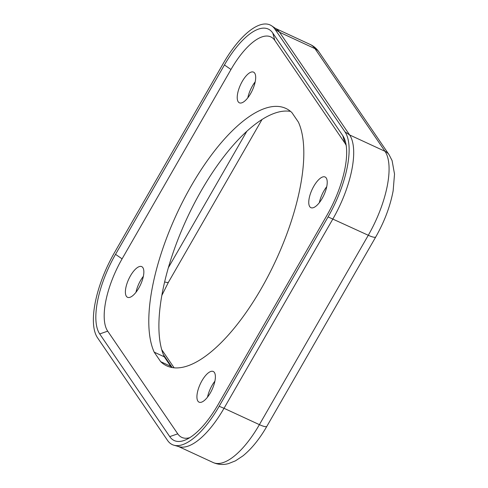 <?xml version="1.0" encoding="UTF-8"?>
<svg xmlns="http://www.w3.org/2000/svg" width="488" height="488" viewBox="0 0 488 488"><rect width="100%" height="100%" fill="white"/><g stroke="black" fill="none" stroke-linecap="round" stroke-linejoin="round"><path stroke-width="0.73" d="M219.179 406.272A70.284 27.121 114.8 0 1 173.893 445.209A70.284 27.121 114.8 0 1 167.555 440.432L97.508 337.757A70.284 27.121 114.8 0 1 114.424 252.717L223.321 63.348A70.284 27.121 114.8 0 1 271.615 25.803A70.284 27.121 114.8 0 1 274.945 29.182L344.992 131.858A70.284 27.121 114.8 0 1 328.076 216.904L219.179 406.272L224.016 408.291A69.4 26.785 114.8 0 1 179.297 446.733L173.893 445.209M326.96 215.269L218.069 404.644A65.782 25.382 114.8 0 1 186.392 439.523A65.782 25.382 114.8 0 1 169.751 436.62L99.704 333.938A65.782 25.382 114.8 0 1 115.54 254.346L224.431 64.977A65.782 25.382 114.8 0 1 272.749 33.001L342.796 135.676A65.782 25.382 114.8 0 1 345.431 141.685A65.782 25.382 114.8 0 1 326.96 215.269M271.615 25.803L276.281 28.932A69.4 26.785 114.8 0 1 279.569 32.269L349.615 134.944A69.4 26.785 114.8 0 1 332.907 218.917L224.016 408.291L259.396 424.645A69.4 26.785 114.8 0 1 213.14 462.52C218.13 464.68 223.248 465.04 228.5 463.6L235.417 460.867L242.957 455.871C251.643 448.783 259.616 438.925 266.881 426.292A12.072 2.507 -150.1 0 1 259.396 424.645L368.287 235.271L328.076 216.904M319.353 202.654A16.897 6.521 114.8 0 1 326.734 186.678M135.981 292.281A16.897 6.521 114.8 0 1 143.362 276.312M247.819 97.795A16.897 6.521 114.8 0 1 255.2 81.819M207.516 397.147A16.897 6.521 114.8 0 1 214.897 381.171M172.154 367.555A141.831 54.735 114.8 0 1 170.788 366.335L164.304 356.826A141.831 54.735 114.8 0 1 193.492 205.003A141.831 54.735 114.8 0 1 290.561 111.404M197.914 401.154A16.897 6.521 114.8 0 1 201.074 382.366A16.897 6.521 114.8 0 1 213.244 371.484A16.897 6.521 114.8 0 1 214.397 372.49A16.897 6.521 114.8 0 1 211.231 391.278A16.897 6.521 114.8 0 1 199.061 402.161A16.897 6.521 114.8 0 1 197.914 401.154M189.789 437.657A59.743 23.058 114.8 0 1 177.748 433.832L107.702 331.157A59.743 23.058 114.8 0 1 122.085 258.866L230.976 69.497A59.743 23.058 114.8 0 1 274.86 40.455L344.906 143.13A59.743 23.058 114.8 0 1 346.205 145.479M238.217 101.803A16.897 6.521 114.8 0 1 241.377 83.015A16.897 6.521 114.8 0 1 253.546 72.132A16.897 6.521 114.8 0 1 254.693 73.139A16.897 6.521 114.8 0 1 251.534 91.927A16.897 6.521 114.8 0 1 239.364 102.809A16.897 6.521 114.8 0 1 238.217 101.803M309.752 206.662A16.897 6.521 114.8 0 1 312.912 187.874A16.897 6.521 114.8 0 1 325.081 176.991A16.897 6.521 114.8 0 1 326.228 177.998A16.897 6.521 114.8 0 1 323.068 196.786A16.897 6.521 114.8 0 1 310.899 207.668A16.897 6.521 114.8 0 1 309.752 206.662M126.38 296.289A16.897 6.521 114.8 0 1 129.54 277.507A16.897 6.521 114.8 0 1 141.709 266.619A16.897 6.521 114.8 0 1 142.862 267.631A16.897 6.521 114.8 0 1 139.696 286.413A16.897 6.521 114.8 0 1 127.527 297.302A16.897 6.521 114.8 0 1 126.38 296.289M291.928 112.63L298.412 122.14A141.831 54.735 114.8 0 1 265.881 280.307A141.831 54.735 114.8 0 1 166.792 365.89A141.831 54.735 114.8 0 1 160.68 361.663L154.196 352.153A141.831 54.735 114.8 0 1 186.727 193.986A141.831 54.735 114.8 0 1 285.815 108.403A141.831 54.735 114.8 0 1 291.928 112.63M164.304 356.826L154.196 352.153M170.788 366.335L160.68 361.663M275.592 28.469L310.228 44.481A69.4 26.785 114.8 0 1 314.949 48.623L384.995 151.298L349.615 134.944L344.992 131.858M310.228 44.481C313.857 46.207 316.791 48.733 319.036 52.057A12.072 10.852 145.7 0 0 314.949 48.623L279.569 32.269L274.945 29.182M375.772 236.918C384.446 221.65 390.241 206.253 393.157 190.741L394.524 174.051L392.084 160.583L389.082 154.733A12.072 10.852 145.7 0 0 384.995 151.298A69.4 26.785 114.8 0 1 368.287 235.271A12.072 2.507 -150.1 0 0 375.772 236.918L266.881 426.292M164.627 281.905A12.072 2.507 29.9 0 0 168.519 282.113L161.827 295.447M172.203 367.568L163.364 354.611M168.336 267.772L246.806 131.309M253.864 83.668L254.663 84.034M169.751 436.62L177.748 433.832M342.796 135.676L344.906 143.13M272.749 33.001L274.86 40.455M224.431 64.977L230.976 69.497M115.54 254.346L122.085 258.866M99.704 333.938L107.702 331.157M178.504 446.508L213.14 462.52M174.118 367.818L161.705 349.621M319.036 52.057L389.082 154.733M168.519 282.113L262.013 119.523"/></g></svg>
